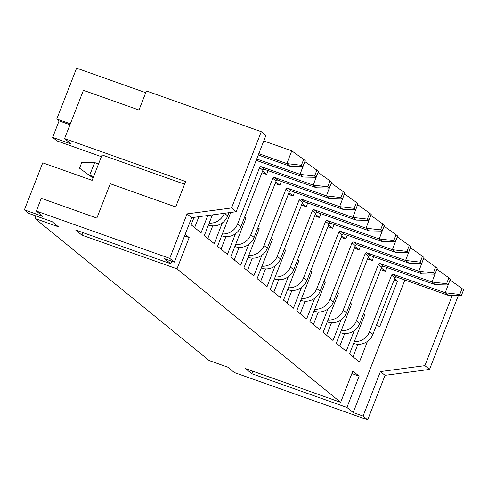 <?xml version="1.0" encoding="UTF-8"?>
<svg xmlns="http://www.w3.org/2000/svg" width="488" height="488" viewBox="0 0 488 488"><rect width="100%" height="100%" fill="white"/><g stroke="black" fill="none" stroke-linecap="round" stroke-linejoin="round"><path stroke-width="0.73" d="M353.861 343.479L353.861 343.479A15.079 14.335 -50.8 0 0 372.899 334.317L394.902 277.885A1.373 1.305 129.2 0 1 396.634 277.05L448.509 295.454L445.209 292.757L450.027 280.002M340.661 332.718L340.661 332.718A15.079 14.335 -50.8 0 0 359.699 323.556L381.701 267.119A1.373 1.305 129.2 0 1 383.434 266.289L435.308 284.687L432.008 281.997L436.827 269.236M327.466 321.952L327.466 321.952A15.079 14.335 -50.8 0 0 346.504 312.79L368.507 256.359A1.373 1.305 129.2 0 1 370.233 255.523L422.108 273.921L418.808 271.23L423.627 258.475M314.266 311.185L314.266 311.185A15.079 14.335 -50.8 0 0 333.304 302.023L355.307 245.592A1.373 1.305 129.2 0 1 357.039 244.756L408.907 263.16L405.607 260.47L410.432 247.709M301.065 300.425L301.065 300.425A15.079 14.335 -50.8 0 0 320.104 291.263L342.106 234.826A1.373 1.305 129.2 0 1 343.839 233.996L395.713 252.394L392.413 249.704L397.232 236.942M287.871 289.659L287.871 289.659A15.079 14.335 -50.8 0 0 306.903 280.496L328.906 224.065A1.373 1.305 129.2 0 1 330.638 223.23L382.513 241.627L379.213 238.937L384.032 226.182M274.671 278.898L274.671 278.898A15.079 14.335 -50.8 0 0 293.709 269.736L315.712 213.299A1.373 1.305 129.2 0 1 317.438 212.463L369.312 230.867L366.012 228.177L370.837 215.415M261.47 268.132L261.47 268.132A15.079 14.335 -50.8 0 0 280.509 258.969L302.511 202.532A1.373 1.305 129.2 0 1 304.244 201.703L356.112 220.1L352.818 217.41L357.637 204.655M248.27 257.365L248.27 257.365A15.079 14.335 -50.8 0 0 267.308 248.203L289.311 191.772A1.373 1.305 129.2 0 1 291.043 190.936L342.918 209.34L339.618 206.644L344.436 193.889M235.076 246.605L235.076 246.605A15.079 14.335 -50.8 0 0 254.114 237.442L276.116 181.005A1.373 1.305 129.2 0 1 277.843 180.176L329.717 198.573L326.417 195.883L331.236 183.122M221.875 235.838L221.875 235.838A15.079 14.335 -50.8 0 0 240.913 226.676L262.916 170.245A1.373 1.305 129.2 0 1 264.649 169.409L316.517 187.807L313.217 185.117L318.042 172.362M208.675 225.072L208.675 225.072A15.079 14.335 -50.8 0 0 227.713 215.909L228.97 212.683M261.928 172.776L266.637 174.448L262.568 171.129M266.637 174.448L268.125 170.641M275.122 183.543L279.837 185.214L275.769 181.896M279.837 185.214L281.32 181.408M288.323 194.309L293.038 195.981L288.963 192.656M293.038 195.981L294.52 192.168M301.523 205.07L306.238 206.741L302.163 203.423M306.238 206.741L307.721 202.935M314.723 215.836L319.433 217.508L315.364 214.189M319.433 217.508L320.921 213.701M327.918 226.597L332.633 228.274L328.564 224.95M332.633 228.274L334.115 224.462M341.118 237.363L345.833 239.035L341.759 235.716M345.833 239.035L347.316 235.228M354.319 248.13L359.028 249.801L354.959 246.483M359.028 249.801L360.516 245.995M367.513 258.89L372.228 260.561L368.159 257.243M372.228 260.561L373.71 256.755M380.713 269.657L385.428 271.328L381.36 268.01M385.428 271.328L386.911 267.522M261.281 131.699L146.418 90.957L138.982 110.02L83.405 90.304L64.575 138.604L185.611 181.536L175.698 206.961L110.239 183.738L96.862 218.057L41.285 198.341L36.325 211.054L169.714 258.365L187.056 213.884L231.544 207.961L261.281 131.699L265.899 135.463L236.168 211.725L231.544 207.961M230.732 212.451L217.532 246.306L227.432 254.376L235.49 233.709M212.384 214.891L204.332 235.539L214.232 243.61L222.29 222.943M194.035 217.337L191.137 224.773L201.032 232.849L207.796 215.501M187.056 213.884L191.68 217.648L174.332 262.135L164.456 258.628L170.721 263.746L171.715 261.208M185.178 234.325L189.185 237.589L176.991 268.858L340.655 402.332L352.848 371.069L359.119 376.181L351.86 373.607M404.887 279.978L353.196 412.561L346.925 407.45L359.119 376.181M376.718 324.532L379.634 326.905L397.47 281.149L394.554 278.77M363.517 313.766L364.78 314.797L349.518 353.946L359.418 362.017L367.476 341.35M350.317 302.999L351.586 304.036L336.324 343.18L346.218 351.256L354.276 330.583M337.116 292.239L338.385 293.27L323.123 332.42L333.023 340.49L341.082 319.823M323.922 281.472L325.185 282.503L309.923 321.653L319.823 329.729L327.881 309.056M310.722 270.706L311.991 271.743L296.722 310.886L306.623 318.963L314.681 298.296M297.521 259.945L298.79 260.976L283.528 300.126L293.422 308.196L301.486 287.53M284.327 249.179L285.59 250.21L270.328 289.36L280.228 297.436L288.286 276.763M271.127 238.418L272.389 239.449L257.127 278.599L267.027 286.669L275.086 266.003M257.926 227.652L259.195 228.683L243.933 267.833L253.827 275.903L261.885 255.236M244.726 216.886L245.995 217.922L230.732 257.066L240.633 265.143L248.691 244.47M380.42 371.575L385.038 375.345L367.696 419.832L363.078 416.063L380.42 371.575L424.908 365.658L429.525 369.422L385.038 375.345M174.332 262.135L169.714 258.365M367.696 419.832L234.307 372.521L227.707 367.135L209.181 360.565L34.959 218.478L58.426 226.798L52.155 221.686L28.688 213.366L24.4 209.864L42.926 216.434L36.325 211.054M353.196 412.561L363.078 416.063M346.925 407.45L251.826 373.716L245.555 368.599L340.655 402.332M176.991 268.858L81.892 235.124L75.622 230.013L170.721 263.746M184.568 184.208L102.047 154.94L92.141 180.359L42.737 162.839L24.4 209.864M101.37 156.679L56.937 140.916L52.649 137.415L71.175 143.99L64.575 138.604M35.947 215.94L34.959 218.478M69.973 124.751L59.091 120.896L52.649 137.415M458.287 295.643L429.525 369.422M252.814 371.179L251.826 373.716M189.185 237.589L184.543 235.942M82.881 232.587L81.892 235.124M452.248 295.527L424.908 365.658M191.68 217.648L236.168 211.725M394.097 279.953L397.47 281.149M194.633 227.628L198.903 216.69M207.833 238.394L212.719 225.865M353.019 356.801L357.905 344.272M339.819 346.035L344.705 333.505M326.618 335.268L331.505 322.745M313.424 324.508L318.304 311.978M300.224 313.741L305.11 301.212M287.023 302.981L291.909 290.451M273.829 292.214L278.709 279.685M260.629 281.448L265.515 268.925M247.428 270.688L252.314 258.158M234.228 259.921L239.114 247.392M221.034 249.154L225.913 236.631M258.286 154.989L290.122 166.28L286.822 163.59L291.775 150.877L263.764 140.941M258.805 153.653L286.822 163.59L301.383 165.286L302.914 166.536L305.214 160.637L303.682 159.387L301.383 165.286M79.526 168.189L92.964 177.949L79.526 168.189L81.825 162.291L94.623 162.547L89.67 175.259L93.586 176.65M94.623 162.547L98.539 163.938M303.682 159.387L291.775 150.877M290.122 166.28L302.914 166.536M256.2 160.332L303.322 177.046L300.022 174.356L304.841 161.595M256.725 158.996L300.022 174.356L314.583 176.052L316.114 177.296L318.414 171.398L316.883 170.153L314.583 176.052M209.163 223.156A15.079 14.335 -50.8 0 0 224.382 213.293M316.883 170.153L304.976 161.644M303.322 177.046L316.114 177.296M222.357 233.923A15.079 14.335 -50.8 0 0 237.613 223.986L259.616 167.549A1.373 1.305 129.2 0 1 261.348 166.719L313.217 185.117L327.784 186.812L329.315 188.063L331.614 182.164L330.083 180.914L327.784 186.812M330.083 180.914L318.176 172.404M316.517 187.807L329.315 188.063M235.558 244.689A15.079 14.335 -50.8 0 0 250.814 234.746L272.816 178.315A1.373 1.305 129.2 0 1 274.543 177.48L326.417 195.883L340.978 197.579L342.515 198.829L344.815 192.931L343.277 191.68L340.978 197.579M343.277 191.68L331.376 183.171M329.717 198.573L342.515 198.829M248.758 255.45A15.079 14.335 -50.8 0 0 264.008 245.513L286.011 189.082A1.373 1.305 129.2 0 1 287.743 188.246L339.618 206.644L354.178 208.339L355.709 209.59L358.009 203.691L356.478 202.441L354.178 208.339M356.478 202.441L344.571 193.937M342.918 209.34L355.709 209.59M261.958 266.216A15.079 14.335 -50.8 0 0 277.208 256.279L299.211 199.842A1.373 1.305 129.2 0 1 300.944 199.012L352.818 217.41L367.379 219.106L368.91 220.356L371.209 214.458L369.678 213.207L367.379 219.106M369.678 213.207L357.771 204.698M356.112 220.1L368.91 220.356M275.153 276.983A15.079 14.335 -50.8 0 0 290.409 267.04L312.411 210.609A1.373 1.305 129.2 0 1 314.138 209.773L366.012 228.177L380.579 229.872L382.11 231.117L384.41 225.218L382.879 223.974L380.579 229.872M382.879 223.974L370.971 215.464M369.312 230.867L382.11 231.117M288.353 287.743A15.079 14.335 -50.8 0 0 303.603 277.806L325.606 221.375A1.373 1.305 129.2 0 1 327.338 220.539L379.213 238.937L393.773 240.633L395.304 241.883L397.604 235.985L396.073 234.734L393.773 240.633M396.073 234.734L384.166 226.231M382.513 241.627L395.304 241.883M301.553 298.51A15.079 14.335 -50.8 0 0 316.803 288.573L338.806 232.136A1.373 1.305 129.2 0 1 340.539 231.306L392.413 249.704L406.974 251.399L408.505 252.65L410.805 246.751L409.273 245.501L406.974 251.399M409.273 245.501L397.366 236.991M395.713 252.394L408.505 252.65M314.748 309.276A15.079 14.335 -50.8 0 0 330.004 299.333L352.007 242.902A1.373 1.305 129.2 0 1 353.739 242.066L405.607 260.47L420.174 262.166L421.705 263.41L424.005 257.511L422.474 256.267L420.174 262.166M422.474 256.267L410.567 247.758M408.907 263.16L421.705 263.41M327.948 320.036A15.079 14.335 -50.8 0 0 343.204 310.1L365.207 253.662A1.373 1.305 129.2 0 1 366.933 252.833L418.808 271.23L433.368 272.926L434.906 274.177L437.205 268.278L435.674 267.027L433.368 272.926M435.674 267.027L423.767 258.524M422.108 273.921L434.906 274.177M341.149 330.803A15.079 14.335 -50.8 0 0 356.399 320.866L378.401 264.429A1.373 1.305 129.2 0 1 380.134 263.599L432.008 281.997L446.569 283.693L448.1 284.943L450.4 279.044L448.868 277.794L446.569 283.693M448.868 277.794L436.961 269.284M435.308 284.687L448.1 284.943M354.349 341.563A15.079 14.335 -50.8 0 0 369.599 331.626L391.602 275.195A1.373 1.305 129.2 0 1 393.334 274.36L445.209 292.757L459.769 294.459L461.3 295.704L463.6 289.805L462.069 288.56L459.769 294.459M462.069 288.56L450.162 280.051M448.509 295.454L461.3 295.704M59.091 120.896L56.779 119.011L76.604 68.168L145.741 92.689M70.339 123.818L56.779 119.011M227.713 215.909L224.486 213.28M264.649 169.409L261.348 166.719M262.916 170.245L259.616 167.549M240.913 226.676L237.613 223.986M277.843 180.176L274.543 177.48M276.116 181.005L272.816 178.315M254.114 237.442L250.814 234.746M291.043 190.936L287.743 188.246M289.311 191.772L286.011 189.082M267.308 248.203L264.008 245.513M304.244 201.703L300.944 199.012M302.511 202.532L299.211 199.842M280.509 258.969L277.208 256.279M317.438 212.463L314.138 209.773M315.712 213.299L312.411 210.609M293.709 269.736L290.409 267.04M330.638 223.23L327.338 220.539M328.906 224.065L325.606 221.375M306.903 280.496L303.603 277.806M343.839 233.996L340.539 231.306M342.106 234.826L338.806 232.136M320.104 291.263L316.803 288.573M357.039 244.756L353.739 242.066M355.307 245.592L352.007 242.902M333.304 302.023L330.004 299.333M370.233 255.523L366.933 252.833M368.507 256.359L365.207 253.662M346.504 312.79L343.204 310.1M383.434 266.289L380.134 263.599M381.701 267.119L378.401 264.429M359.699 323.556L356.399 320.866M396.634 277.05L393.334 274.36M394.902 277.885L391.602 275.195M372.899 334.317L369.599 331.626"/></g></svg>
